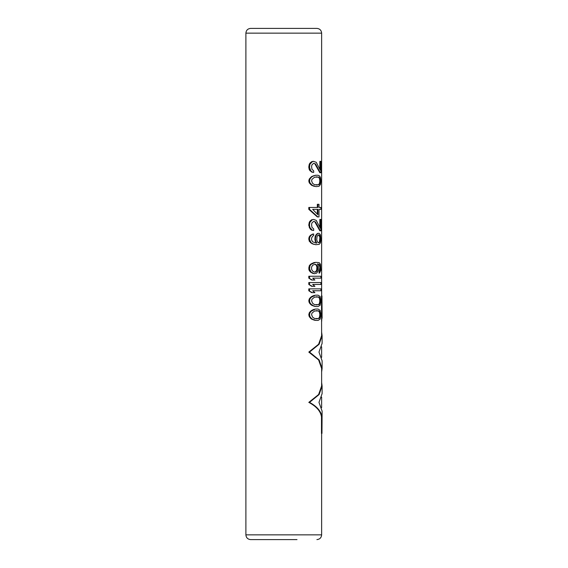 <?xml version="1.0" encoding="UTF-8"?>
<svg xmlns="http://www.w3.org/2000/svg" width="568" height="568" viewBox="0 0 568 568"><rect width="100%" height="100%" fill="white"/><g stroke="black" fill="none" stroke-linecap="round" stroke-linejoin="round"><path stroke-width="0.85" d="M308.807 180.944L309.262 179.048L311.683 176.527L315.439 175.263L318.066 175.263L319.493 175.895L320.466 177.472L320.913 180.944L320.466 184.415L319.003 186.304L316.007 186.624L312.322 185.36L309.958 182.839L309.517 180.944L308.807 180.944L309.262 182.839L311.683 185.36L316.007 186.624M314.026 320.103L316.007 320.416L312.322 319.159L311.193 318.208L309.958 316.632L309.517 314.736L308.807 314.736L309.262 316.632L310.526 318.208L311.683 319.159L314.615 320.103M308.807 314.736L309.262 312.847L310.526 311.264L313.082 309.688L315.439 309.056L311.193 311.264L309.958 312.847L309.517 314.736M314.026 306.216L316.007 306.535L313.685 305.904L311.193 304.327L309.958 302.744L309.517 300.855L308.807 300.855L309.262 302.744L310.526 304.327L311.683 305.272L314.615 306.216M308.807 300.855L309.262 298.96L310.526 297.384L313.082 295.807L315.439 295.175L311.193 297.384L309.958 298.96L309.517 300.855M312.677 290.759L314.906 292.648L311.683 292.648L308.807 290.759L308.807 288.863L320.913 288.863L320.913 290.759L312.677 290.759L320.43 290.759M312.677 284.447L314.906 286.336L311.683 286.336L308.807 284.447L308.807 282.552L320.913 282.552L320.913 284.447L312.677 284.447L320.43 284.447M312.677 278.135L314.906 280.024L311.683 280.024L308.807 278.135L308.807 276.24L320.913 276.24L320.913 278.135L312.677 278.135L320.43 278.135M318.989 273.087L319.848 267.088L320.345 267.088L320.217 269.928L319.493 273.087L318.989 273.087M317.334 263.935L318.989 264.567L319.848 267.088M312.045 273.087L314.317 273.719L311.193 272.136L309.517 268.983L308.807 268.983L309.262 270.56L310.526 272.136L312.677 273.087M308.807 268.983L309.262 265.824L310.526 264.248L313.721 262.672L315.701 262.359L311.193 264.248L309.958 265.824L309.517 268.983M312.045 234.272L313.685 233.959L310.526 235.216L309.262 236.799L308.807 238.375L309.262 241.215L312.045 243.736L315.701 244.687L319.173 244.368L320.466 242.792L320.913 239.639L320.466 234.904L319.173 233.327L317.739 233.327L315.957 234.904L315.176 236.48L314.899 239.639L316.199 243.104M312.322 230.168L309.958 227.647L309.517 225.439L308.807 225.439L310.114 228.904L311.683 230.168L313.685 230.487L311.683 230.168M308.807 225.439L309.262 222.28L310.114 221.016L311.683 219.759L313.685 219.44L311.683 219.759M319.848 226.959L319.848 219.44L320.345 219.44L320.345 228.279L316.262 220.384L313.685 219.44M314.899 221.967L319.848 230.8L320.345 230.8L315.474 221.967L313.721 221.335L311.953 222.912L311.576 224.488L311.953 227.328L313.685 228.904L313.685 230.487M317.334 207.448L317.334 204.295L319.003 204.295L319.003 207.448L320.913 207.448L320.913 209.344L319.003 209.344L320.43 209.344M317.867 216.919L309.517 209.344L308.807 209.344L317.334 216.919L319.003 216.919L319.003 209.344M308.807 209.344L308.807 207.448L309.517 207.448L309.517 209.344M319.003 207.448L320.43 207.448M314.899 163.903L319.848 172.736L320.345 172.736L315.474 163.903L313.685 163.272L315.474 163.903M311.683 172.104L313.685 172.423L312.322 172.104L310.795 170.847L309.517 167.375L308.807 167.375L309.262 169.583L310.114 170.847L312.322 172.104M308.807 167.375L309.262 164.216L310.114 162.959L311.683 161.695L313.082 161.376L313.685 161.376L312.322 161.695L309.958 164.216L309.517 167.375M319.848 168.902L319.848 161.376L320.345 161.376L320.345 170.215L316.262 162.327L313.685 161.376M321.488 433.427L321.488 416.862L321.957 416.862L321.957 433.427L321.488 433.427M321.488 316.291L321.957 316.291L321.957 295.9L321.488 295.9L321.63 335.695L318.613 344.251L308.807 352.089L318.613 359.934L321.63 368.49L321.63 385.977L318.613 394.533L308.807 402.378C316.426 406.432 320.65 411.26 321.488 416.862M250.63 28.4L316.894 28.4C319.77 28.684 321.353 30.26 321.63 33.136L245.894 33.136C246.178 30.26 247.754 28.684 250.63 28.4M270.51 28.4L297.014 28.4M297.014 539.6L250.63 539.6C247.754 539.316 246.178 537.74 245.894 534.864L245.894 33.136M316.007 309.056L318.066 309.056L320.082 310.32L320.913 314.736L320.082 319.159L318.066 320.416L316.007 320.416M313.082 319.784L313.685 319.784M311.683 319.159L312.322 319.159M310.526 318.208L311.193 318.208M309.262 316.632L309.958 316.632M309.262 312.847L309.958 312.847M310.526 311.264L311.193 311.264M311.683 310.32L312.322 310.32M313.082 309.688L313.685 309.688M314.026 309.375L314.615 309.375M320.345 314.736L319.94 317.264L319.003 318.527L314.615 318.527L312.677 317.264L311.576 314.736L311.953 313.16L314.615 310.952L318.485 310.952L319.443 312.215L319.848 314.736L320.345 314.736L319.94 312.215L319.003 310.952L316.262 310.639M316.262 318.84L318.485 318.527L319.443 317.264L319.848 314.736M318.485 310.952L319.003 310.952M319.443 312.215L319.94 312.215M319.72 313.16L320.217 313.16M319.72 316.319L320.217 316.319M319.443 317.264L319.94 317.264M318.485 318.527L319.003 318.527M316.007 295.175L318.066 295.175L320.082 296.439L320.913 300.855L320.082 305.272L318.066 306.535L316.007 306.535M313.082 305.904L313.685 305.904M311.683 305.272L312.322 305.272M310.526 304.327L311.193 304.327M309.262 302.744L309.958 302.744M309.262 298.96L309.958 298.96M310.526 297.384L311.193 297.384M311.683 296.439L312.322 296.439M313.082 295.807L313.685 295.807M314.026 295.488L314.615 295.488M320.345 300.855L319.94 303.376L319.003 304.64L314.615 304.64L312.677 303.376L311.576 300.855L311.953 299.279L314.615 297.064L318.485 297.064L319.443 298.328L319.848 300.855L320.345 300.855L319.94 298.328L319.003 297.064L316.262 296.752M316.262 304.959L318.485 304.64L319.443 303.376L319.848 300.855M318.485 297.064L319.003 297.064M319.443 298.328L319.94 298.328M319.72 299.279L320.217 299.279M319.72 302.432L320.217 302.432M319.443 303.376L319.94 303.376M318.485 304.64L319.003 304.64M308.807 290.759L312.322 292.648M309.517 288.863L309.517 290.759M308.807 284.447L312.322 286.336M309.517 282.552L309.517 284.447M308.807 278.135L312.322 280.024M309.517 276.24L309.517 278.135M316.262 262.359L319.173 262.672L320.466 264.248L320.813 270.247L319.493 273.087M318.989 271.504L319.493 271.504M319.443 270.879L319.94 270.879M319.72 269.928L320.217 269.928M319.848 268.983L320.345 268.983M319.72 266.144L320.217 266.144L319.493 264.567L317.867 263.935M320.345 267.088L320.217 266.144M319.443 265.199L319.94 265.199M318.989 264.567L319.493 264.567M318.485 264.248L319.003 264.248M314.317 273.719L316.752 273.087L318.265 270.56L318.265 265.824L317.441 263.935M310.526 272.136L311.193 272.136M309.262 270.56L309.958 270.56M308.807 267.407L309.517 267.407M309.262 265.824L309.958 265.824M310.526 264.248L311.193 264.248M312.045 263.303L312.677 263.303M313.721 262.672L314.317 262.672M316.752 265.199L315.197 264.248L312.677 265.199L311.576 267.088L311.576 269.296L312.677 271.192L314.615 272.136L315.439 271.824L316.674 270.247L316.901 267.088L317.441 267.088L316.752 265.199L316.199 265.199L316.901 267.088M317.441 267.088L317.214 270.247L316.007 271.824L314.615 272.136L315.197 272.136M315.197 264.248L316.007 264.567M315.439 264.567L316.199 265.199M316.674 266.144L317.214 266.144M316.901 269.296L317.441 269.296M316.674 270.247L317.214 270.247M316.199 271.192L316.752 271.192M315.439 271.824L316.007 271.824M316.262 243.104L312.677 241.847L311.576 239.952L311.576 238.056L312.677 236.167L313.685 235.535L313.685 233.959M315.176 241.215L315.744 241.215L315.474 239.639L314.899 239.639M316.752 243.104L315.744 241.215M314.899 238.056L315.474 238.056L315.474 239.639M315.176 236.48L315.744 236.48L315.474 238.056M315.957 234.904L316.511 234.904L315.744 236.48M316.674 233.959L317.214 233.959L316.511 234.904M318.265 233.327L317.214 233.959M313.721 244.368L311.193 242.792L309.517 239.639L308.807 239.639M316.262 244.687L314.317 244.368M312.045 243.736L312.677 243.736M310.526 242.792L311.193 242.792M309.262 241.215L309.958 241.215M308.807 238.375L309.517 238.375L309.517 239.639M309.262 236.799L309.958 236.799L309.517 238.375M310.526 235.216L311.193 235.216L309.958 236.799M312.677 234.272L311.193 235.216M320.345 237.744L319.94 235.848L319.003 234.904L317.867 235.216L316.987 236.799L316.752 239.952L317.441 241.847L318.456 242.792L319.443 241.847L319.848 237.744L320.345 237.744L319.94 241.847L318.456 242.792M318.456 234.904L319.72 236.799L320.217 236.799M319.443 235.848L319.94 235.848M319.72 236.799L319.848 237.744M319.848 239.952L320.345 239.952M319.72 240.896L320.217 240.896M319.443 241.847L319.94 241.847M318.989 242.479L319.493 242.479M318.989 235.216L319.493 235.216M310.795 228.904L310.114 228.904M309.958 227.647L309.262 227.647M312.322 219.759L309.958 222.28L309.517 224.175L308.807 224.175M309.517 224.175L309.517 225.439M309.958 222.28L309.262 222.28M310.795 221.016L310.114 221.016M320.345 230.8L320.913 230.8L320.913 219.44L320.345 219.44M313.685 221.335L315.474 221.967M317.867 204.295L317.867 207.448L309.517 207.448M312.677 209.344L317.867 209.344L317.867 214.704L312.677 209.344L317.334 209.344L317.334 214.008M314.026 186.304L314.615 186.304M313.082 185.992L313.685 185.992M311.683 185.36L312.322 185.36M310.526 184.415L311.193 184.415M309.262 182.839L309.958 182.839M309.262 179.048L309.958 179.048L309.517 180.944M310.526 177.472L311.193 177.472L309.958 179.048M311.683 176.527L312.322 176.527L311.193 177.472M313.082 175.895L313.685 175.895L312.322 176.527M314.026 175.576L314.615 175.576L313.685 175.895M316.007 175.263L314.615 175.576M320.345 180.944L319.94 183.464L319.003 184.728L314.615 184.728L312.677 183.464L311.576 180.944L311.953 179.367L314.615 177.159L318.485 177.159L319.443 178.416L319.848 180.944L320.345 180.944L319.94 178.416L319.003 177.159L316.262 176.84M316.262 185.047L318.485 184.728L319.443 183.464L319.848 180.944M318.485 177.159L319.003 177.159M319.443 178.416L319.94 178.416M319.72 179.367L320.217 179.367M319.72 182.52L320.217 182.52M319.443 183.464L319.94 183.464M318.485 184.728L319.003 184.728M320.345 161.376L320.913 161.376L320.913 172.736L320.345 172.736M313.685 163.272L311.953 164.848L311.576 166.424L311.953 169.264L313.685 170.847L313.685 172.423M310.114 170.847L310.795 170.847M309.262 169.583L309.958 169.583M308.807 166.112L309.517 166.112M309.262 164.216L309.958 164.216M310.114 162.959L310.795 162.959M311.683 161.695L312.322 161.695M308.807 402.378L309.517 402.378L319.138 394.519L322.106 385.977L322.106 393.631L318.982 402.378L322.106 411.118L321.957 433.427M321.957 416.862C321.14 411.289 316.994 406.461 309.517 402.378M322.106 385.977L321.63 382.512M308.807 352.089L309.517 352.089L319.138 344.236L322.106 335.695L321.63 332.23M321.63 371.955L322.106 368.49L319.138 359.949L309.517 352.089M321.63 321.673L321.957 316.291M321.957 295.9L322.106 318.208M322.106 335.695L322.106 343.349L318.982 352.089L322.106 360.836L322.106 368.49M321.63 433.427L321.63 534.864L245.894 534.864M321.63 407.654L321.63 397.096M321.63 357.371L321.63 346.814M321.63 295.9L321.63 33.136M321.63 534.864C321.353 537.74 319.77 539.316 316.894 539.6"/></g></svg>
